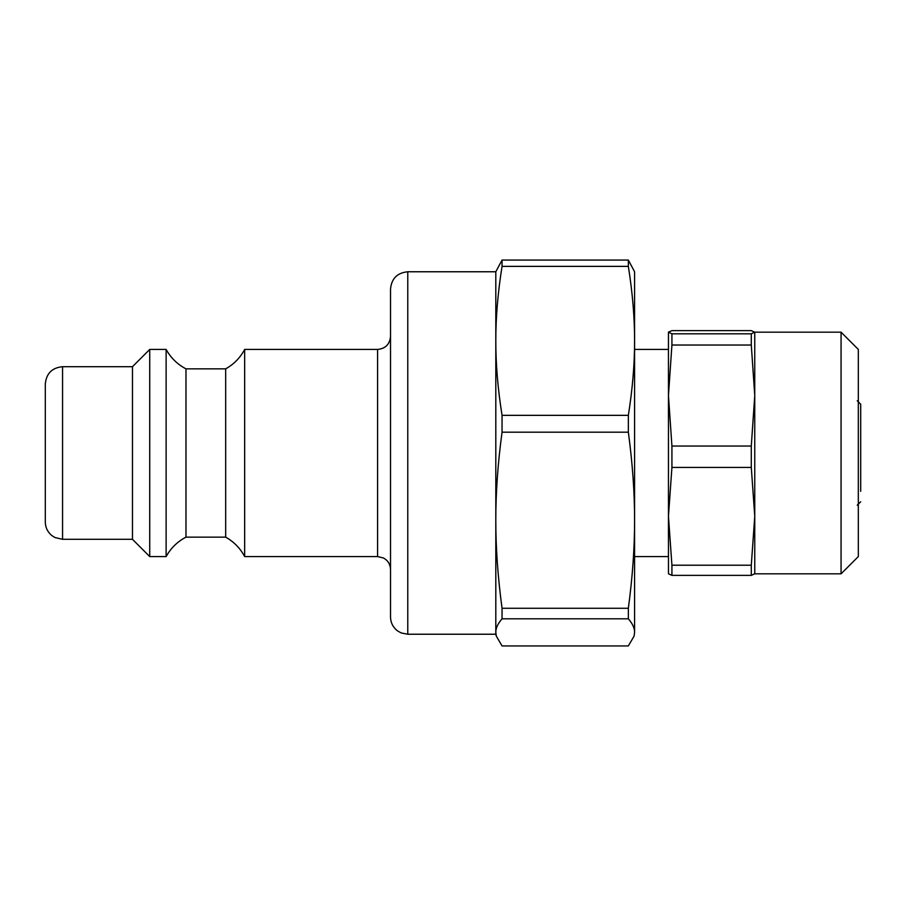 <?xml version="1.0" encoding="UTF-8"?>
<svg xmlns="http://www.w3.org/2000/svg" width="906" height="906" viewBox="0 0 906 906"><rect width="100%" height="100%" fill="white"/><g stroke="black" fill="none" stroke-linecap="round" stroke-linejoin="round"><path stroke-width="1.36" d="M668.458 557.881L668.458 516.307L671.924 467.417L751.289 467.417L754.755 516.307L754.743 332.128L751.289 333.827L671.924 333.827L668.469 332.128L671.924 330.622L751.289 330.622L754.755 332.219M841.062 573.826L858.322 556.567L858.322 349.433L841.062 332.174L841.062 573.826L754.755 573.826L754.755 516.307L751.289 565.208L671.924 565.208L668.458 516.307L668.458 395.526L671.924 345.027L751.289 345.027L754.755 395.526L751.289 446.035L671.924 446.035L668.458 395.526L668.458 332.219M668.469 573.872L668.458 516.307M668.458 573.781L671.924 575.378L671.924 565.208M671.924 467.417L671.924 446.035M671.924 345.027L671.924 333.827M671.924 575.378L751.289 575.378L751.289 565.208M751.289 575.378L754.755 573.781M751.289 467.417L751.289 446.035M751.289 345.027L751.289 333.827M244.665 349.433L244.665 556.567C240.226 548.243 233.895 541.777 225.673 537.145L225.673 368.855C233.895 364.223 240.226 357.757 244.665 349.433L377.575 349.433L377.575 556.567L383.532 558.017C387.995 560.554 390.327 564.381 390.52 569.512M225.673 537.145L185.979 537.145L185.979 368.855L225.673 368.855M185.979 368.855C177.429 364.359 170.804 357.881 166.126 349.433L166.126 556.567C170.804 548.119 177.429 541.641 185.979 537.145M62.559 366.692L62.559 539.308L54.972 537.541L51.88 535.593C47.61 532.082 45.425 527.564 45.3 522.049L45.3 383.951C46.319 373.476 52.072 367.723 62.559 366.692L132.469 366.692L149.728 349.433L166.126 349.433M149.728 349.433L149.728 556.567L166.126 556.567M132.469 366.692L132.469 539.308L149.728 556.567M495.809 340.86L495.809 271.766L502.049 260.067L628.345 260.067L634.585 271.766L634.585 340.86C634.619 364.155 632.535 388.991 628.345 415.344L502.049 415.344C497.847 388.991 495.775 364.155 495.809 340.86C495.775 317.553 497.847 292.729 502.049 266.375L628.345 266.375C632.535 292.729 634.619 317.553 634.585 340.86L634.585 520.237C634.619 547.779 632.535 577.122 628.345 608.277L502.049 608.277C497.847 577.122 495.775 547.779 495.809 520.237L495.809 340.86M407.779 271.766L407.779 634.234L401.301 632.977L397.847 631.097C393.113 627.586 390.667 622.875 390.52 616.975L390.52 289.025C391.539 278.538 397.292 272.785 407.779 271.766L495.809 271.766M407.779 634.234L495.809 634.234L495.809 520.237C495.775 492.694 497.847 463.34 502.049 432.185L628.345 432.185C632.535 463.34 634.619 492.694 634.585 520.237L634.585 632.377L634.075 636.125L628.345 645.933L502.049 645.933L496.307 636.125L495.809 632.377C495.775 628.13 497.847 623.611 502.049 618.809L502.049 608.277M390.52 336.488C389.75 344.348 385.435 348.663 377.575 349.433M502.049 618.809L628.345 618.809L628.345 608.277M628.345 618.809C632.535 623.611 634.619 628.13 634.585 632.377L634.075 636.125M628.345 266.375L628.345 260.067M628.345 432.185L628.345 415.344M502.049 266.375L502.049 260.067M502.049 432.185L502.049 415.344M860.7 491.301L860.7 404.235L860.7 491.301M841.062 332.174L754.755 332.174M62.559 539.308L132.469 539.308M244.665 556.567L377.575 556.567M668.458 349.433L634.585 349.433M668.458 556.567L634.585 556.567M495.809 634.234L496.307 636.125M857.246 505.208L860.7 501.765M857.246 400.792L860.7 404.235"/></g></svg>
